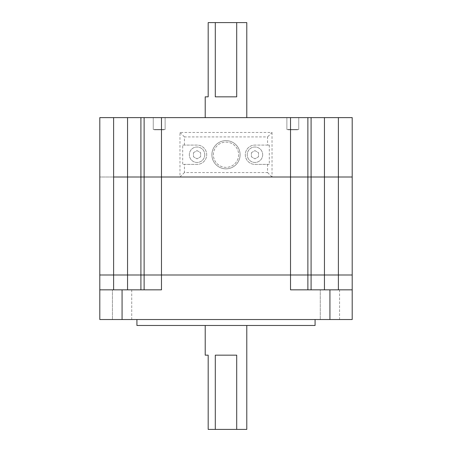 <?xml version="1.0" encoding="UTF-8"?>
<svg xmlns="http://www.w3.org/2000/svg" width="452" height="452" viewBox="0 0 452 452"><rect width="100%" height="100%" fill="white"/><g stroke="black" fill="none" stroke-linecap="round" stroke-linejoin="round"><path stroke-width="0.34" stroke-dasharray="2.26 1.69" d="M352.198 289.839L338.39 289.839L352.198 289.839L352.198 177.003L99.802 177.003L99.802 117.622L352.198 117.622L352.198 177.003L99.802 177.003L99.802 319.536L352.198 319.536L352.198 289.839L290.517 289.839L307.874 289.839L290.517 289.839L290.517 274.997L99.802 274.997L127.554 274.997L127.554 289.839L161.483 289.839L99.802 289.839M324.446 117.622L324.446 274.997L352.198 274.997L144.126 274.997L144.126 289.839L127.554 289.839M246.786 325.474L205.214 325.474L246.786 325.474M315.078 319.536L136.922 319.536L315.078 319.536M131.724 289.839L131.724 319.536L112.424 319.536L131.724 319.536L112.424 319.536L131.724 319.536L131.724 289.839L112.424 289.839L112.424 319.536L112.424 289.839L131.724 289.839M339.576 289.839L339.576 319.536L320.276 319.536L339.576 319.536L320.276 319.536L339.576 319.536L339.576 289.839L320.276 289.839L320.276 319.536L320.276 289.839L339.576 289.839M136.922 325.474L315.078 325.474M324.446 289.839L338.39 289.839L324.446 289.839L324.446 274.997L311.089 274.997L311.089 289.839L307.874 289.839L324.446 289.839L311.089 289.839M307.874 117.622L307.874 274.997L311.089 274.997L311.089 117.622M307.874 289.839L307.874 274.997L290.517 274.997L290.517 117.622M140.911 117.622L140.911 274.997L144.126 274.997L144.126 117.622M140.911 289.839L140.911 274.997L127.554 274.997L127.554 117.622M161.483 117.622L161.483 289.839L144.126 289.839M205.214 355.165L208.186 355.165L208.186 429.4L246.786 429.4M215.293 355.165L236.707 355.165M213.378 154.737A12.622 12.622 0 0 1 226 142.114A12.622 12.622 0 0 1 238.622 154.737A12.622 12.622 0 0 1 226 167.353A12.622 12.622 0 0 1 213.378 154.737A12.622 12.622 0 0 1 226 142.114A12.622 12.622 0 0 1 238.622 154.737A12.622 12.622 0 0 1 226 167.353A12.622 12.622 0 0 1 213.378 154.737M240.102 154.737A14.102 14.102 0 0 1 226 168.839A14.102 14.102 0 0 1 211.898 154.737A14.102 14.102 0 0 1 226 140.634A14.102 14.102 0 0 1 240.102 154.737A14.102 14.102 0 0 1 226 168.839A14.102 14.102 0 0 1 211.898 154.737A14.102 14.102 0 0 1 226 140.634A14.102 14.102 0 0 1 240.102 154.737M204.767 154.737A7.718 7.718 0 0 1 197.049 162.454A7.718 7.718 0 0 1 189.326 154.737A7.718 7.718 0 0 1 197.049 147.013A7.718 7.718 0 0 1 204.767 154.737A7.718 7.718 0 0 1 197.049 162.454A7.718 7.718 0 0 1 189.326 154.737A7.718 7.718 0 0 1 197.049 147.013A7.718 7.718 0 0 1 204.767 154.737M262.674 154.737A7.718 7.718 0 0 1 254.951 162.454A7.718 7.718 0 0 1 247.233 154.737A7.718 7.718 0 0 1 254.951 147.013A7.718 7.718 0 0 1 262.674 154.737A7.718 7.718 0 0 1 254.951 162.454A7.718 7.718 0 0 1 247.233 154.737A7.718 7.718 0 0 1 254.951 147.013A7.718 7.718 0 0 1 262.674 154.737M182.687 145.086L197.049 145.086A9.65 9.65 0 0 1 206.7 154.737A9.65 9.65 0 0 1 197.049 164.387L182.687 164.387L182.687 145.086L197.049 145.086A9.65 9.65 0 0 1 206.7 154.737A9.65 9.65 0 0 1 197.049 164.387L182.687 164.387M184.427 145.086L184.427 136.922L267.573 136.922L267.573 145.086L269.313 145.086L254.951 145.086L267.573 145.086M269.313 145.086L269.313 164.387L254.951 164.387A9.65 9.65 0 0 1 245.3 154.737A9.65 9.65 0 0 1 254.951 145.086A9.65 9.65 0 0 0 245.3 154.737A9.65 9.65 0 0 0 254.951 164.387L267.573 164.387L267.573 172.551L184.427 172.551L184.427 164.387M272.025 132.464L272.025 177.003L179.975 177.003L179.975 132.464L272.025 132.464L267.573 136.922M272.025 177.003L267.573 172.551M184.427 172.551L179.975 177.003M184.427 136.922L179.975 132.464M269.313 164.387L267.573 164.387M251.385 152.68L254.951 150.623L258.516 152.68L258.516 156.793L254.951 158.85L251.385 156.793L251.385 152.68L254.951 150.623L258.516 152.68L258.516 156.793L254.951 158.85L251.385 156.793L251.385 152.68M193.484 152.68L197.049 150.623L200.615 152.68L200.615 156.793L197.049 158.85L193.484 156.793L193.484 152.68L197.049 150.623L200.615 152.68L200.615 156.793L197.049 158.85L193.484 156.793L193.484 152.68M205.214 117.622L246.786 117.622L205.214 117.622M287.913 129.792L287.913 129.498L297.71 129.498L287.913 129.498L297.71 129.498L287.913 129.498L287.913 129.792L297.71 129.792L297.71 129.498L297.71 129.792L287.913 129.792M286.873 129.498L286.873 117.622L298.749 117.622L286.873 117.622L298.749 117.622L286.873 117.622L286.873 129.498L298.749 129.498L298.749 117.622L298.749 129.498L286.873 129.498M154.29 129.792L154.29 129.498L164.087 129.498L154.29 129.498L164.087 129.498L154.29 129.498L154.29 129.792L164.087 129.792L164.087 129.498L164.087 129.792L154.29 129.792M153.251 129.498L153.251 117.622L165.127 117.622L153.251 117.622L165.127 117.622L153.251 117.622L153.251 129.498L165.127 129.498L165.127 117.622L165.127 129.498L153.251 129.498M246.786 22.6L208.186 22.6L208.186 96.835L205.214 96.835M236.707 96.835L215.293 96.835M113.61 117.622L113.61 289.839M338.39 117.622L338.39 289.839M122.074 319.536L122.074 289.839M329.926 289.839L329.926 319.536"/><path stroke-width="0.68" d="M113.61 117.622L113.61 177.003L352.198 177.003L352.198 117.622L99.802 117.622L99.802 274.997L352.198 274.997L352.198 319.536L99.802 319.536L99.802 289.839L161.483 289.839L161.483 274.997L307.874 274.997L307.874 289.839M99.802 289.839L99.802 274.997L113.61 274.997L113.61 177.003L352.198 177.003L352.198 274.997L324.446 274.997L324.446 289.839M246.786 325.474L246.786 429.4L236.707 429.4L236.707 355.165L215.293 355.165L215.293 429.4L208.186 429.4L208.186 355.165L205.214 355.165L205.214 325.474M315.078 319.536L315.078 325.474L136.922 325.474L136.922 319.536M290.517 117.622L290.517 289.839L352.198 289.839M127.554 117.622L127.554 274.997L113.61 274.997L113.61 289.839M127.554 289.839L127.554 274.997L140.911 274.997L140.911 289.839M144.126 117.622L144.126 274.997L140.911 274.997L140.911 117.622M144.126 289.839L144.126 274.997L161.483 274.997L161.483 117.622M311.089 117.622L311.089 274.997L307.874 274.997L307.874 117.622M311.089 289.839L311.089 274.997L324.446 274.997L324.446 117.622M215.293 429.4L236.707 429.4M205.214 117.622L205.214 96.835L208.186 96.835L208.186 22.6L215.293 22.6L215.293 96.835L236.707 96.835L236.707 22.6L246.786 22.6L246.786 117.622M236.707 22.6L215.293 22.6M338.39 117.622L338.39 289.839M122.074 289.839L122.074 319.536M329.926 319.536L329.926 289.839"/></g></svg>
